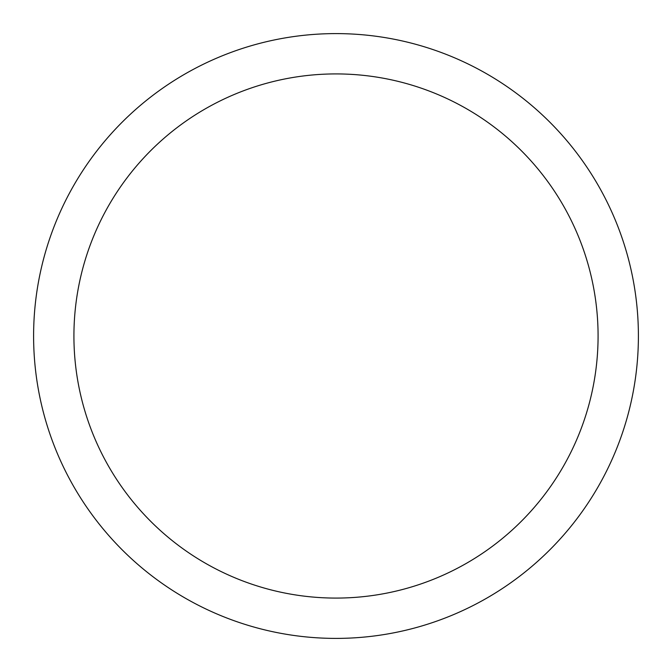 <?xml version="1.0" encoding="UTF-8"?>
<svg xmlns="http://www.w3.org/2000/svg" width="672" height="672" viewBox="0 0 672 672"><rect width="100%" height="100%" fill="white"/><g stroke="black" fill="none" stroke-linecap="round" stroke-linejoin="round"><path stroke-width="1.01" d="M73.92 336A262.08 262.08 0 0 0 467.04 562.968A262.08 262.08 0 0 0 467.04 109.032A262.08 262.08 0 0 0 73.92 336M33.6 336A302.4 302.4 0 0 1 336 33.6A302.4 302.4 0 0 1 638.4 336A302.4 302.4 0 0 1 336 638.4A302.4 302.4 0 0 1 33.6 336"/></g></svg>

